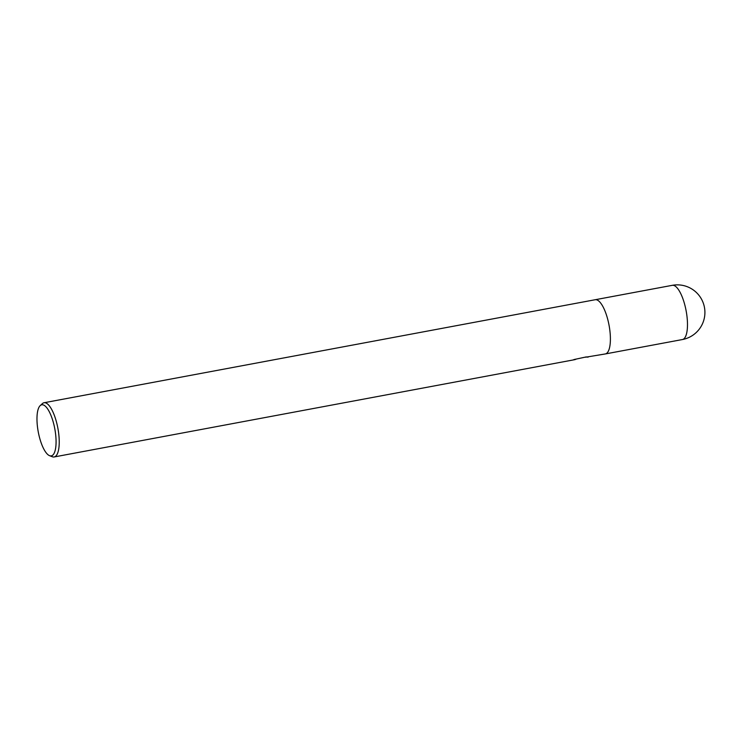 <?xml version="1.0" encoding="UTF-8"?>
<svg xmlns="http://www.w3.org/2000/svg" width="742" height="742" viewBox="0 0 742 742"><rect width="100%" height="100%" fill="white"/><g stroke="black" fill="none" stroke-linecap="round" stroke-linejoin="round"><path stroke-width="1.11" d="M40.207 405.605L42.387 403.611A27.575 8.932 79.4 0 1 44.028 402.748A27.575 8.932 79.4 0 1 44.891 402.711A27.575 8.932 79.4 0 1 58.108 429.516A27.575 8.932 79.4 0 1 54.157 456.961A27.575 8.932 79.4 0 1 53.294 456.989A27.575 8.932 79.4 0 1 52.32 456.747L49.566 455.681A25.979 8.412 79.4 0 1 38.25 431.881A25.979 8.412 79.4 0 1 40.207 405.605A25.979 8.412 79.4 0 1 42.563 404.761A25.979 8.412 79.4 0 1 55.214 431.241A25.979 8.412 79.4 0 1 50.484 455.903A25.979 8.412 79.4 0 1 49.566 455.681M44.028 402.748L595.195 299.731A27.575 8.932 79.4 0 1 596.058 299.703A27.575 8.932 79.4 0 1 609.275 326.499A27.575 8.932 79.4 0 1 605.324 353.943L585.596 357.217M576.015 359.211L573.102 359.963A27.575 8.932 -100.6 0 0 573.993 359.545L586.245 356.921L588.054 357.162M673.142 285.29A27.575 8.932 79.4 0 1 686.359 312.094A27.575 8.932 79.4 0 1 682.417 339.539L682.417 339.539A27.575 27.575 0 0 0 680.21 285.011A27.575 27.575 0 0 0 672.28 285.327L672.28 285.327A27.575 8.932 79.4 0 1 673.142 285.29M575.226 359.573L54.157 456.961M595.251 299.722L672.28 285.327M605.389 353.934L682.417 339.539"/></g></svg>
